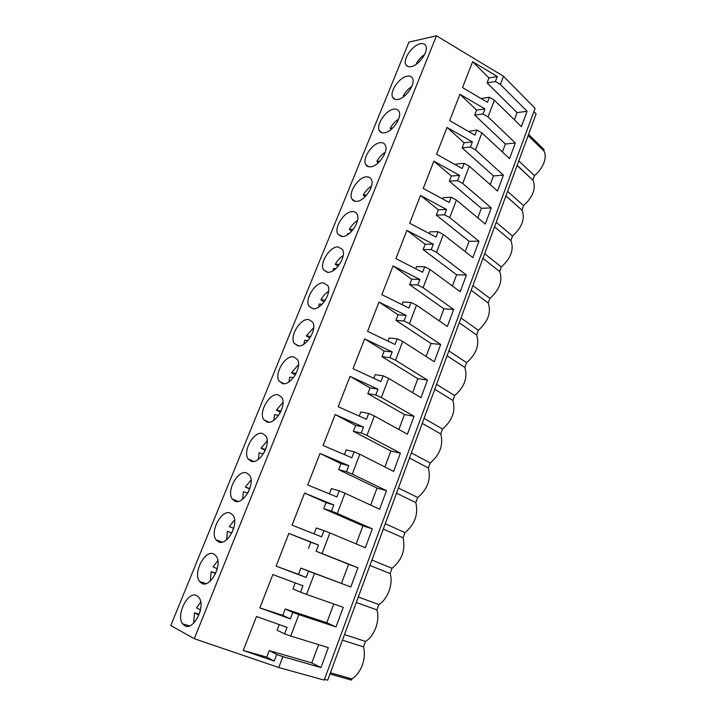 <?xml version="1.0" encoding="UTF-8"?>
<svg xmlns="http://www.w3.org/2000/svg" width="716" height="716" viewBox="0 0 716 716"><rect width="100%" height="100%" fill="white"/><g stroke="black" fill="none" stroke-linecap="round" stroke-linejoin="round"><path stroke-width="1.07" d="M194.287 638.708L170.793 625.551L408.952 42.092L436.456 35.8L194.287 638.708L278.748 667.518L282.883 656.635L320.929 667.581L311.8 662.935L318.62 644.642M324.491 679.314L327.695 680.2L536.114 113.88L533.868 111.607M320.929 667.581L328.322 647.64L290.714 636.032L298.849 614.623L336.01 626.912L343.259 607.329L306.538 594.414L314.521 573.4L350.804 586.968L357.928 567.743L322.057 553.566L329.897 532.946L365.339 547.749L372.338 528.864L337.299 513.479L344.987 493.235L379.614 509.228L386.497 490.675L352.254 474.117L359.808 454.248L393.639 471.379L400.396 453.156L366.941 435.48L374.361 415.969L407.422 434.2L414.063 416.291L381.36 397.532L388.645 378.37L420.963 397.657L427.488 380.062L395.527 360.264L402.687 341.442L434.272 361.75L440.68 344.45L409.445 323.65L416.47 305.159L447.357 326.451L453.658 309.446L423.111 287.689L430.021 269.511L460.209 291.752L466.411 275.025L436.545 252.345L443.338 234.481L472.855 257.626L478.95 241.185L449.746 217.601L456.423 200.05L485.296 224.072L491.283 207.9L462.724 183.466L469.284 166.21L497.522 191.074L503.42 175.169L475.487 149.895L481.931 132.934L509.55 158.612L515.35 142.958L488.026 116.896L494.371 100.213L521.391 126.678L527.092 111.275L500.359 84.443L503.482 76.227L535.076 108.34L324.196 680.102L278.748 667.518M411.065 66.651C408.496 67.107 406.742 66.427 405.811 64.583C402.723 59.168 412.497 45.117 420.346 43.73C423.013 43.184 424.839 43.873 425.805 45.788C428.902 51.257 418.806 65.523 411.065 66.651M380.259 142.69C382.621 142.439 384.295 143.236 385.271 145.079C388.913 151.112 378.388 166.577 370.494 166.81C368.239 166.989 366.637 166.201 365.706 164.447C362.072 158.469 372.257 143.227 380.259 142.69M356.496 201.366C354.348 201.456 352.809 200.641 351.878 198.932C348.039 192.747 358.376 177.04 366.431 176.825C368.686 176.673 370.297 177.496 371.273 179.295C375.121 185.534 364.444 201.464 356.496 201.366M342.248 236.531L337.818 234.043C333.763 227.652 344.244 211.435 352.37 211.56C354.501 211.497 356.058 212.339 357.024 214.093C361.097 220.537 350.258 236.987 342.248 236.531M267.086 422.109L263.739 419.666C258.333 412.156 269.708 392.547 278.157 394.785L281.737 397.344C287.152 404.871 275.4 424.758 267.086 422.109M246.528 472.873L249.589 475.263C255.657 483.228 243.485 504.995 235.036 501.236L232.217 498.98C226.158 491.024 237.945 469.562 246.528 472.873M213.69 553.933L216.178 556.037C222.971 564.414 210.343 588.436 201.76 583.388L199.513 581.446C192.738 573.068 204.982 549.387 213.69 553.933M218.559 541.923L216.017 539.81C209.609 531.639 221.62 509.112 230.266 513.023L233.049 515.278C239.466 523.459 227.07 546.299 218.559 541.923M251.209 461.301L248.121 458.938C242.402 451.205 253.974 430.719 262.486 433.466L265.815 435.955C271.552 443.705 259.595 464.487 251.209 461.301M293.533 356.81L297.355 359.405C302.474 366.717 290.92 385.781 282.668 383.642L279.079 381.136C273.977 373.859 285.165 355.055 293.533 356.81M308.641 319.515L312.695 322.128C317.519 329.217 306.153 347.537 297.972 345.864L294.151 343.322C289.336 336.278 300.335 318.208 308.641 319.515M312.999 308.766L308.954 306.224C304.416 299.395 315.228 282.006 323.48 282.892L327.74 285.496C332.305 292.37 321.117 310.001 312.999 308.766M338.05 246.913L342.517 249.49C346.821 256.14 335.813 273.163 327.758 272.331L323.516 269.798C319.22 263.193 329.87 246.411 338.05 246.913M384.25 132.845C381.888 133.113 380.232 132.362 379.301 130.572C375.864 124.79 385.897 109.978 393.854 109.145C396.324 108.796 398.042 109.557 399.018 111.428C402.473 117.272 392.091 132.299 384.25 132.845M397.774 99.461C395.304 99.828 393.603 99.103 392.663 97.295C389.415 91.693 399.313 77.283 407.207 76.164C409.785 75.717 411.557 76.442 412.523 78.339C415.799 83.987 405.56 98.62 397.774 99.461M196.802 595.631L198.985 597.547C206.154 606.112 193.284 631.423 184.639 625.659L182.705 623.922C175.545 615.339 188.031 590.396 196.802 595.631M282.883 656.635L276.716 654.505L274.21 661.074L266.746 657.118L269.243 650.611L311.8 662.935M290.714 636.032L284.592 633.866L287.071 627.377L256.498 616.476L243.261 650.468L274.21 661.074M298.849 614.623L292.781 612.422L290.32 618.875L282.775 615.348L285.219 608.967L326.791 622.75L336.01 626.912M306.538 594.414L300.505 592.177L302.94 585.804L272.832 574.545L259.845 607.893L290.32 618.875M314.521 573.4L308.533 571.135L306.126 577.463L298.5 574.366L300.899 568.101L350.804 586.968M322.057 553.566L316.123 551.257L318.504 545.01L288.852 533.42L276.108 566.132L306.126 577.463M329.897 532.946L323.999 530.61L321.627 536.821L292.065 525.159L304.577 493.055L333.79 504.968L331.445 511.108L323.704 508.673L362.931 525.857L356.192 543.927M337.299 513.479L331.445 511.108M344.987 493.235L339.178 490.836L336.851 496.931L307.728 484.956L320.007 453.443L348.79 465.66L346.49 471.692L338.677 469.642L377.019 488.097L370.673 505.093M352.254 474.117L346.49 471.692M359.808 454.248L354.089 451.787L351.798 457.775L323.104 445.486L335.16 414.555L363.513 427.067L361.258 432.983L353.382 431.309L390.855 450.999L384.904 466.957M366.941 435.48L361.258 432.983M374.361 415.969L368.722 413.445L366.476 419.325L338.194 406.751L350.026 376.374L377.976 389.173L375.766 394.981L367.827 393.666L404.459 414.537L398.884 429.493M381.36 397.532L375.766 394.981M388.645 378.37L383.087 375.793L380.885 381.565L353.015 368.713L364.632 338.892L392.189 351.959L390.005 357.66L382.013 356.693L417.822 378.701L412.613 392.672M395.527 360.264L390.005 357.66M402.687 341.442L397.201 338.811L395.035 344.477L367.568 331.356L378.979 302.071L406.142 315.389L404.003 321.001L395.948 320.365L430.969 343.474L426.11 356.505M409.445 323.65L404.003 321.001M416.47 305.159L411.065 302.474L408.943 308.05L381.861 294.67L393.066 265.896L419.845 279.473L417.75 284.977L409.65 284.673L443.893 308.838L439.373 320.947M423.111 287.689L417.75 284.977M430.021 269.511L424.695 266.782L422.601 272.259L395.894 258.637L406.903 230.364L433.323 244.174L431.256 249.589L423.102 249.589L456.593 274.774L452.405 285.997M436.545 252.345L431.256 249.589M443.338 234.481L438.076 231.707L436.026 237.085L409.686 223.231L420.507 195.45L446.56 209.484L444.529 214.809L436.33 215.113L469.096 241.274L465.221 251.647M449.746 217.601L444.529 214.809M456.423 200.05L451.241 197.231L449.218 202.512L423.237 188.433L433.878 161.136L459.574 175.393L457.578 180.62L449.344 181.211L481.385 208.32L477.823 217.861M462.724 183.466L457.578 180.62M469.284 166.21L464.174 163.338L462.187 168.537L436.563 154.244L447.008 127.412L472.363 141.875L470.403 147.013L462.124 147.89L493.476 175.903L490.218 184.639M475.487 149.895L470.403 147.013M481.931 132.934L476.883 130.026L474.932 135.136L449.648 120.637L459.923 94.261L484.938 108.913L483.014 113.969L474.699 115.124L505.371 144.014L502.408 151.971M488.026 116.896L483.014 113.969M494.371 100.213L489.386 97.269L487.471 102.29L462.518 87.594L472.623 61.666L497.307 76.514L495.409 81.481L487.059 82.895L517.077 112.627L514.392 119.832M500.359 84.443L495.409 81.481M503.482 76.227L436.456 35.8M342.436 640.14L363.513 646.879C364.945 652.634 364.551 658.693 362.35 665.075C359.978 671.375 356.487 675.993 351.887 678.929L351.458 680.102L329.978 673.998M351.887 678.929L330.416 672.798M363.513 646.879L365.491 641.429L344.486 634.582M356.3 602.469L376.92 609.916C380.178 620.405 374.549 636.077 365.491 641.429M358.313 597.01L378.862 604.546L376.92 609.916M369.921 565.443L390.104 573.552C393.451 583.647 387.92 599.05 378.862 604.546M371.899 560.064L392.019 568.28L390.104 573.552M383.329 529.034L403.081 537.797C405.632 549.986 401.945 560.145 392.019 568.28M385.271 523.745L404.961 532.606L403.081 537.797M396.503 493.226L415.835 502.614C418.484 514.383 414.859 524.38 404.961 532.606M398.418 488.026L417.688 497.513L415.835 502.614M409.463 458.007L428.392 468.004C431.13 479.362 427.568 489.198 417.688 497.513M411.342 452.897L430.209 462.983L428.392 468.004M422.216 423.371L440.743 433.95C443.571 444.905 440.063 454.579 430.209 462.983M424.06 418.341L442.533 429.009L440.743 433.95M434.755 389.289L452.897 400.441C455.815 411.002 452.36 420.525 442.533 429.009M436.572 384.349L454.66 395.572L452.897 400.441M447.097 355.762L464.863 367.451C467.861 377.645 464.469 387.016 454.66 395.572M448.887 350.894L466.599 362.663L464.863 367.451M459.242 322.764L476.641 334.99C479.72 344.808 476.373 354.035 466.599 362.663M461.006 317.976L478.351 330.273L476.641 334.99M471.191 290.293L488.231 303.02C491.391 312.48 488.097 321.565 478.351 330.273M472.927 285.577L489.914 298.375L488.231 303.02M482.951 258.324L499.652 271.552C502.883 280.663 499.643 289.604 489.914 298.375M484.66 253.688L501.307 266.978L499.652 271.552M494.532 226.856L510.893 240.558C514.195 249.338 511 258.145 501.307 266.978M496.215 222.291L512.522 236.056L510.893 240.558M505.935 195.88L522.08 210.244C525.267 218.693 522.08 227.294 512.522 236.056M507.59 191.378L523.566 205.608L521.955 210.039M517.167 165.378L533.152 180.468C536.132 188.603 532.937 196.981 523.566 205.608M528.56 134.411L543.936 149.456L544.044 151.103C545.601 154.182 545.592 157.994 544.008 162.532C542.119 167.526 538.933 171.885 534.449 175.608L532.865 179.976M534.449 175.608L518.796 160.939M543.605 150.369L528.22 135.333M515.35 142.958L505.371 144.014M476.883 130.026L468.443 131.413M503.42 175.169L493.476 175.903M464.174 163.338L455.913 164.08L455.609 164.868M491.283 207.9L481.385 208.32M451.241 197.231L443.025 197.688L442.551 198.905M478.95 241.185L469.096 241.274M438.076 231.707L429.904 231.859L429.269 233.523M466.411 275.025L456.593 274.774M424.695 266.782L416.569 266.629L415.754 268.76M453.658 309.446L443.893 308.838M411.065 302.474L402.992 302.009L401.989 304.613M440.68 344.45L430.969 343.474M397.201 338.811L389.182 338.015L387.991 341.111M427.488 380.062L417.822 378.701M383.087 375.793L375.121 374.656L373.734 378.263M414.063 416.291L404.459 414.537M368.722 413.445L360.81 411.96L359.217 416.094M400.396 453.156L390.855 450.999M354.089 451.787L346.24 449.934L344.441 454.624M386.497 490.675L377.019 488.097M339.178 490.836L331.401 488.598L329.387 493.861M372.338 528.864L362.931 525.857M323.999 530.61L316.293 527.987L314.047 533.832M316.123 551.257L348.603 564.28L341.505 583.289M357.928 567.743L348.603 564.28M308.533 571.135L300.899 568.101M300.505 592.177L292.907 588.928L295.216 582.913M333.781 603.991L326.791 622.75M292.781 612.422L285.219 608.967M284.592 633.866L277.083 630.187L279.231 624.576M276.716 654.505L269.243 650.611M527.092 111.275L517.077 112.627M489.386 97.269L481.107 98.548M243.261 650.468L266.746 657.118M259.845 607.893L282.775 615.348M276.108 566.132L298.5 574.366M288.852 533.42L310.825 542.236L308.453 548.429M318.504 545.01L310.825 542.236M304.577 493.055L326.031 502.596L323.704 508.673M333.79 504.968L326.031 502.596M320.007 453.443L340.968 463.673L338.677 469.642M348.79 465.66L340.968 463.673M335.16 414.555L355.628 425.456L353.382 431.309M363.513 427.067L355.628 425.456M350.026 376.374L370.038 387.911L367.827 393.666M377.976 389.173L370.038 387.911M364.632 338.892L384.179 351.037L382.013 356.693M392.189 351.959L384.179 351.037M378.979 302.071L398.078 314.807L395.948 320.365M406.142 315.389L398.078 314.807M393.066 265.896L411.745 279.213L409.65 284.673M419.845 279.473L411.745 279.213M406.903 230.364L425.161 244.228L423.102 249.589M433.323 244.174L425.161 244.228M420.507 195.45L438.362 209.833L436.33 215.113M446.56 209.484L438.362 209.833M433.878 161.136L451.331 176.029L449.344 181.211M459.574 175.393L451.331 176.029M447.008 127.412L464.084 142.788L462.124 147.89M472.363 141.875L464.084 142.788M459.923 94.261L476.623 110.103L474.699 115.124M484.938 108.913L476.623 110.103M472.623 61.666L488.956 77.963L487.059 82.895M497.307 76.514L488.956 77.963M200.731 602.111L196.479 607.884L200.462 609.934M200.194 611.097L199.084 614.167L194.501 612.78L193.687 623.09M198.887 615.071L194.501 612.78M217.834 560.601L213.055 566.857L217.27 568.737M217.19 569.068L215.588 573.194L211.113 571.663L210.289 581.034M215.534 573.659L211.113 571.663M234.606 519.905L229.317 526.591L233.729 528.265L231.787 532.981L227.419 531.308L226.596 539.739M233.685 528.283L229.317 526.591M231.814 533.008L227.419 531.308M251.056 479.98L245.293 487.059L249.83 488.509M247.736 493.1L243.422 491.695L242.599 499.195M245.293 487.059L249.553 488.885L247.915 492.787M267.184 440.823L260.964 448.252L265.6 449.46M263.309 453.917L259.129 452.798L258.324 459.386M260.964 448.252L265.135 450.203L263.909 452.942M282.999 402.392L276.367 410.143L281.021 411.109M278.533 415.45L274.559 414.609L273.772 420.283M276.367 410.143L280.439 412.21L279.866 413.365M298.509 364.677L291.484 372.714L296.12 373.43M293.408 377.699L289.712 377.099L288.969 381.87M295.359 374.844L291.484 372.714M313.706 327.66L306.341 335.947L310.896 336.43M307.934 340.628L304.595 340.252L303.915 344.136M309.903 338.05L306.341 335.947M328.599 291.314C325.503 293.247 322.943 296.084 320.929 299.825L325.35 300.094M322.093 304.246L319.22 304.058L318.629 307.066M324.142 301.857L320.929 299.825M343.197 255.621C339.984 257.599 337.334 260.508 335.267 264.329L339.482 264.401M335.894 268.545L333.593 268.491L333.119 270.639M338.095 266.236L335.267 264.329M357.49 220.564C354.178 222.604 351.466 225.567 349.363 229.451L353.301 229.353M349.283 233.505L347.707 233.541L347.394 234.83M351.771 231.179L349.363 229.451M371.497 186.133C368.105 188.236 365.348 191.244 363.209 195.164L366.789 194.94M362.215 199.146L361.473 199.621M365.196 196.676L363.209 195.164M385.217 152.32C381.771 154.477 378.97 157.52 376.831 161.458L379.954 161.145M378.379 162.711L376.831 161.458M398.642 119.107C395.169 121.326 392.359 124.396 390.211 128.316L392.78 127.967M391.348 129.274L390.211 128.316M411.79 86.484C408.299 88.775 405.498 91.854 403.377 95.729L405.247 95.416M404.093 96.374L403.377 95.729M424.642 54.452C421.178 56.806 418.404 59.876 416.327 63.688L417.294 63.491M407.896 66.516L405.811 64.583M368.534 166.694L365.706 164.447M355.002 201.277L351.878 198.932M341.255 236.468L337.818 234.043M268.921 422.225L263.739 419.666M238.088 501.397L232.217 498.98M206.002 583.594L199.513 581.446M222.211 542.11L216.017 539.81M253.661 461.444L248.121 458.938M283.903 383.713L279.079 381.136M298.617 345.909L294.151 343.322M313.071 308.766L308.954 306.224M327.275 272.295L323.516 269.798M381.861 132.72L379.301 130.572M394.972 99.327L392.663 97.295M189.445 625.882L182.705 623.922M505.908 195.96L522.08 210.244M517.104 165.539L533.152 180.468M528.131 135.566L544.044 151.103"/></g></svg>
